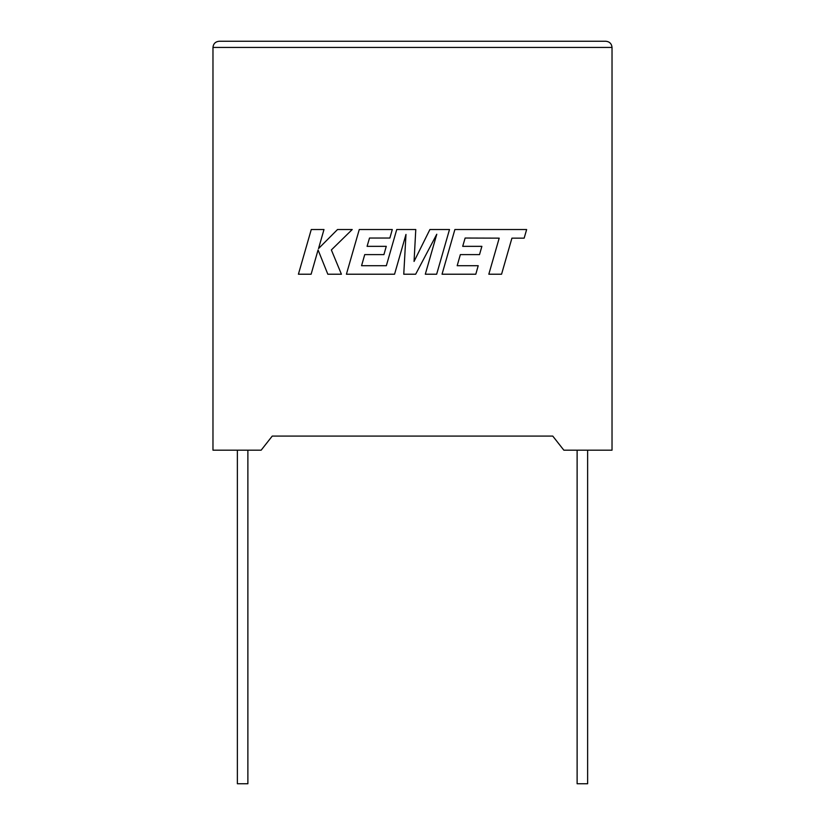 <?xml version="1.0" encoding="UTF-8"?>
<svg xmlns="http://www.w3.org/2000/svg" width="825" height="825" viewBox="0 0 825 825"><rect width="100%" height="100%" fill="white"/><g stroke="black" fill="none" stroke-linecap="round" stroke-linejoin="round"><path stroke-width="1.24" d="M577.118 450.182L577.118 783.75L587.627 783.75L587.627 450.182M247.882 450.182L247.882 783.75L237.373 783.75L237.373 450.182M563.846 450.182L612.026 450.182L612.026 47.427C611.634 43.704 609.572 41.642 605.849 41.25C609.572 41.642 611.634 43.704 612.026 47.427L212.974 47.427L212.974 450.182L261.154 450.182L272.24 436.085L552.76 436.085L563.846 450.182M219.151 41.25C215.428 41.642 213.366 43.704 212.974 47.427C213.366 43.704 215.428 41.642 219.151 41.25L605.849 41.25M311.262 229.525L298.413 274.22L311.118 274.22L318.079 249.944L327.824 274.22L341.416 274.22L331.361 249.944L352.223 229.525L337.518 229.525L318.522 248.583L323.988 229.525L311.262 229.525M449.501 229.525L429.897 229.525L414.057 261.453L415.779 229.525L396.743 229.525L386.347 265.712L361.567 265.712L364.733 254.605L383.914 254.605L386.275 246.345L367.084 246.345L369.507 238.033L389.874 238.033L392.287 229.525L359.267 229.525L346.407 274.22L394.556 274.22L405.983 234.424L403.755 274.22L415.666 274.22L436.776 234.238L425.298 274.22L436.652 274.22L449.501 229.525M465.125 238.033L499.197 238.147L488.823 274.22L501.559 274.22L511.923 238.147L524.164 238.157L526.639 229.525L454.884 229.525L442.035 274.22L475.798 274.22L478.211 265.712L457.174 265.712L460.35 254.605L479.521 254.605L481.882 246.345L462.701 246.345L465.125 238.033"/></g></svg>
